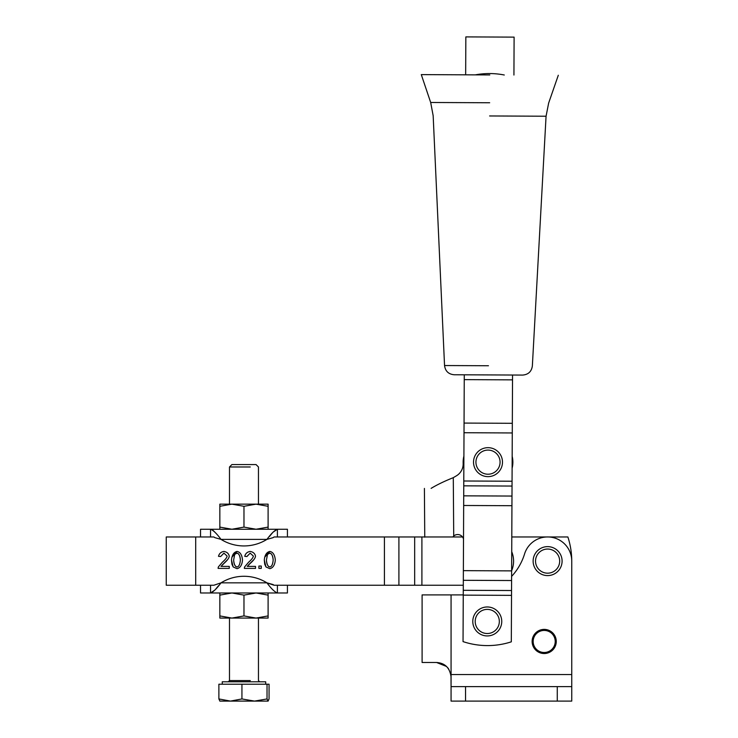 <?xml version="1.0" encoding="UTF-8"?>
<svg xmlns="http://www.w3.org/2000/svg" width="738" height="738" viewBox="0 0 738 738"><rect width="100%" height="100%" fill="white"/><g stroke="black" fill="none" stroke-linecap="round" stroke-linejoin="round"><path stroke-width="1.11" d="M556.258 641.46A12.066 12.066 0 0 1 538.159 651.912A12.066 12.066 0 0 1 538.159 631.008A12.066 12.066 0 0 1 556.258 641.46A12.066 12.066 0 0 0 538.159 631.008A12.066 12.066 0 0 0 538.159 651.912A12.066 12.066 0 0 0 556.258 641.46M555.225 641.46A11.033 11.033 0 0 1 538.675 651.017A11.033 11.033 0 0 1 538.675 631.913A11.033 11.033 0 0 1 555.225 641.46A11.033 11.033 0 0 0 538.675 631.913A11.033 11.033 0 0 0 538.675 651.017A11.033 11.033 0 0 0 555.225 641.46M219.841 504.146L268.106 504.146L256.04 504.146L268.106 506.305L268.106 504.146L268.106 506.305L256.04 504.146L219.841 504.146L219.841 506.305L231.907 504.146L243.974 506.305L256.04 504.146L243.974 506.305L231.907 504.146L219.841 506.305L219.841 527.098L231.907 529.247L243.974 527.098L243.974 506.305L243.974 527.098L231.907 529.247L219.841 527.098L219.841 504.146M219.841 529.247L219.841 527.098L219.841 529.247M268.106 529.247L268.106 527.098L256.04 529.247L243.974 527.098L256.04 529.247L268.106 527.098L268.106 506.305L268.106 529.247M250.283 466.979L229.49 466.979L250.283 466.979M273.005 532.218L277.396 529.247L277.396 536.969L277.396 529.247L210.551 529.247C197.323 529.247 197.323 529.247 210.551 529.247L277.396 529.247C290.624 529.247 290.624 529.247 277.396 529.247C274.711 530.198 271.224 533.574 266.925 539.386L273.069 537.661L266.925 539.386A43.45 43.45 0 0 1 221.022 539.386L214.878 537.661L221.022 539.386A43.45 43.45 0 0 0 266.925 539.386L221.022 539.386L266.925 539.386C271.224 533.574 274.711 530.198 277.396 529.247L273.115 532.098M256.04 618.075L219.841 618.075L256.04 618.075L243.974 615.916L231.907 618.075L219.841 615.916L219.841 618.075L219.841 592.974L219.841 615.916L231.907 618.075L243.974 615.916L243.974 595.123L231.907 592.974L219.841 595.123L231.907 592.974L243.974 595.123L256.04 592.974L268.106 595.123L268.106 592.974L268.106 595.123L256.04 592.974L243.974 595.123L243.974 615.916L256.04 618.075L268.106 618.075L256.04 618.075L268.106 615.916L256.04 618.075M268.106 618.075L268.106 595.123L268.106 618.075M277.396 592.974C274.711 592.024 271.224 588.647 266.925 582.835C271.224 588.647 274.711 592.024 277.396 592.974L277.396 585.243L277.396 592.974C290.624 592.974 290.624 592.974 277.396 592.974L210.551 592.974C197.323 592.974 197.323 592.974 210.551 592.974L210.551 585.243L210.551 592.974C213.236 592.024 216.723 588.647 221.022 582.835L213.854 585.243L221.022 582.835C216.723 588.647 213.236 592.024 210.551 592.974L287.423 592.974L287.423 585.243M487.265 609.385A12.066 12.066 0 0 1 497.716 627.485A12.066 12.066 0 0 1 476.813 627.485A12.066 12.066 0 0 1 487.265 609.385A12.066 12.066 0 0 0 476.813 627.485A12.066 12.066 0 0 0 497.716 627.485A12.066 12.066 0 0 0 487.265 609.385M487.265 606.968A14.483 14.483 0 0 0 474.728 628.693A14.483 14.483 0 0 0 499.81 628.693A14.483 14.483 0 0 0 487.265 606.968A14.483 14.483 0 0 1 499.81 628.693A14.483 14.483 0 0 1 474.728 628.693A14.483 14.483 0 0 1 487.265 606.968M488.002 450.088A12.066 12.066 0 0 1 498.454 468.187A12.066 12.066 0 0 1 477.551 468.187A12.066 12.066 0 0 1 488.002 450.088A12.066 12.066 0 0 0 477.551 468.187A12.066 12.066 0 0 0 498.454 468.187A12.066 12.066 0 0 0 488.002 450.088M488.002 447.671A14.483 14.483 0 0 0 475.466 469.396A14.483 14.483 0 0 0 500.548 469.396A14.483 14.483 0 0 0 488.002 447.671A14.483 14.483 0 0 1 500.548 469.396A14.483 14.483 0 0 1 475.466 469.396A14.483 14.483 0 0 1 488.002 447.671M547.605 549.044A12.066 12.066 0 0 1 558.057 567.144A12.066 12.066 0 0 1 537.153 567.144A12.066 12.066 0 0 1 547.605 549.044A12.066 12.066 0 0 0 537.153 567.144A12.066 12.066 0 0 0 558.057 567.144A12.066 12.066 0 0 0 547.605 549.044M547.605 546.627A14.483 14.483 0 0 0 535.068 568.352A14.483 14.483 0 0 0 560.151 568.352A14.483 14.483 0 0 0 547.605 546.627A14.483 14.483 0 0 1 560.151 568.352A14.483 14.483 0 0 1 535.068 568.352A14.483 14.483 0 0 1 547.605 546.627M212.812 530.179L214.832 532.098L212.812 530.179M273.069 537.661L274.093 536.969L428.63 536.969L398.907 536.969L398.907 585.243L414.664 585.243L414.664 536.969L414.664 585.243L421.905 585.243L421.905 536.969L421.905 585.243L463.298 585.243L398.907 585.243L398.907 536.969L384.424 536.969L384.424 585.243L398.907 585.243L384.424 585.243L384.424 536.969L274.093 536.969L273.069 537.661M269.398 536.535L272.562 532.725L269.398 536.535M210.551 529.247C213.236 530.198 216.723 533.574 221.022 539.386C216.723 533.574 213.236 530.198 210.551 529.247L210.551 536.969L210.551 529.247L200.533 529.247L200.533 536.969M180.736 536.969L213.854 536.969L214.878 537.661L213.854 536.969L166.253 536.969L166.253 585.243L195.699 585.243L195.699 536.969L195.699 585.243L213.854 585.243L180.736 585.243M287.423 536.969L287.423 529.247L277.396 529.247M436.582 594.902L463.252 594.902L451.066 594.902L451.066 686.617L571.747 686.617L571.747 561.111A24.133 24.133 0 0 0 524.543 554.007A57.924 57.924 0 0 1 511.609 576.396A57.924 57.924 0 0 0 524.543 554.007A24.133 24.133 0 0 1 571.747 561.111L571.747 674.55L451.066 674.55L451.066 594.902L422.099 594.902L422.099 662.484L436.582 662.484C445.042 663.065 449.866 667.89 451.066 676.967L451.066 674.55L571.747 674.55L571.747 561.111A77.232 77.232 0 0 0 567.873 536.969L547.605 536.969L567.873 536.969A77.232 77.232 0 0 1 571.747 561.111M571.747 674.55L571.747 701.1L557.264 701.1L557.264 686.617L465.549 686.617L465.549 701.1L557.264 701.1L465.549 701.1L465.549 686.617L451.066 686.617L451.001 675.667M448.852 669.274L447.551 667.512M446.591 666.497L436.582 662.484C417.616 662.484 417.616 662.484 436.582 662.484C445.042 663.065 449.866 667.89 451.066 676.967L450.992 675.51M451.066 701.1L451.066 686.617L451.066 701.1L465.549 701.1L451.066 701.1M571.747 686.617L557.264 686.617L557.264 701.1L571.747 701.1L571.747 686.617M273.171 560.059C272.765 555.668 271.639 553.371 269.785 553.149L267.507 554.358L266.436 560.059C266.852 564.45 267.968 566.756 269.813 566.978C271.639 566.756 272.756 564.45 273.171 560.059C272.756 564.45 271.639 566.756 269.813 566.978C267.968 566.756 266.852 564.45 266.436 560.059C266.658 564.1 267.783 566.406 269.813 566.978C271.685 566.683 272.811 564.376 273.171 560.059C272.949 556.028 271.824 553.721 269.785 553.149C271.639 553.371 272.765 555.668 273.171 560.059C272.811 564.376 271.685 566.683 269.813 566.978C267.783 566.406 266.658 564.1 266.436 560.059L267.507 554.358L269.785 553.149C271.824 553.721 272.949 556.028 273.171 560.059M463.16 463.898A13.754 13.754 0 0 1 456.361 475.853L453.289 477.661C444.35 481.241 436.951 484.811 431.112 488.371C422.219 488.436 422.219 488.436 431.112 488.371C436.951 484.811 444.35 481.241 453.289 477.661L453.713 536.028A6.033 6.033 0 0 1 463.51 539.054A6.033 6.033 0 0 0 453.713 536.028L452.828 536.969L428.63 536.969L462.514 536.969L452.828 536.969L453.713 536.028L453.289 477.661L456.361 475.853A13.754 13.754 0 0 0 463.16 463.898L463.141 462.329A24.861 24.861 0 0 1 463.898 456.084A24.861 24.861 0 0 0 463.141 462.329L463.16 463.898L463.141 462.329M511.794 536.969L547.605 536.969L511.794 536.969M240.376 560.059C239.961 555.668 238.835 553.371 236.99 553.149L234.702 554.358L233.642 560.059C234.047 564.45 235.173 566.756 237.009 566.978C238.844 566.756 239.961 564.45 240.376 560.059C239.961 564.45 238.844 566.756 237.009 566.978C235.173 566.756 234.047 564.45 233.642 560.059C233.863 564.1 234.988 566.406 237.009 566.978C238.891 566.683 240.007 564.376 240.376 560.059C240.154 556.028 239.02 553.721 236.99 553.149C238.835 553.371 239.961 555.668 240.376 560.059C240.007 564.376 238.891 566.683 237.009 566.978C234.988 566.406 233.863 564.1 233.642 560.059L234.702 554.358L236.99 553.149C239.02 553.721 240.154 556.028 240.376 560.059M273.069 584.551L274.093 585.243L384.424 585.243L274.093 585.243L266.925 582.835L221.022 582.835L266.925 582.835A43.45 43.45 0 0 0 221.022 582.835A43.45 43.45 0 0 1 266.925 582.835L273.069 584.551M265.975 566.941L264.296 560.059C264.776 555.041 266.612 552.162 269.813 551.434C272.995 551.996 274.831 554.875 275.311 560.059C274.831 565.068 272.995 567.937 269.813 568.675L265.975 566.941L269.813 568.675L265.975 566.941L264.296 560.059L265.975 566.941L269.813 568.675C272.995 567.937 274.831 565.068 275.311 560.059C274.831 554.875 272.995 551.996 269.813 551.434C266.612 552.162 264.776 555.041 264.296 560.059L264.73 564.201L265.975 566.941M218.245 567.264L218.107 568.398L229.269 568.398L229.269 566.397L229.269 568.398L218.107 568.398L218.356 566.95L218.107 568.398L229.269 568.398L229.269 566.397L220.994 566.397L224.26 563.149C227.488 560.243 229.149 557.9 229.25 556.12C228.706 553.565 226.953 551.996 223.983 551.434C221.059 551.867 219.232 553.5 218.494 556.314C219.232 553.5 221.059 551.867 223.983 551.434C226.953 551.996 228.706 553.565 229.25 556.12C229.149 557.9 227.488 560.243 224.26 563.149L220.994 566.397L229.269 566.397L229.269 568.398L218.107 568.398L218.356 566.95L222.433 562.153C225.367 559.579 226.926 557.559 227.11 556.074L223.928 553.149L220.634 556.535L218.494 556.314L220.634 556.535L218.494 556.314L220.634 556.535L223.928 553.149L220.634 556.535L223.928 553.149L227.11 556.074C226.926 557.559 225.367 559.579 222.433 562.153L218.356 566.932M233.171 566.941L231.501 560.059C231.981 555.041 233.817 552.162 237.009 551.434C240.191 551.996 242.027 554.875 242.507 560.059C242.036 565.068 240.201 567.937 237.009 568.675L233.171 566.941L237.009 568.675L233.171 566.941L231.501 560.059L233.171 566.941L237.009 568.675C240.201 567.937 242.036 565.068 242.507 560.059C242.027 554.875 240.191 551.996 237.009 551.434C233.817 552.162 231.981 555.041 231.501 560.059L231.926 564.201L233.171 566.941M244.49 567.264L244.352 568.398L255.514 568.398L255.514 566.397L255.514 568.398L244.352 568.398L244.601 566.95L244.352 568.398L255.514 568.398L255.514 566.397L247.239 566.397L250.505 563.149C253.734 560.243 255.394 557.9 255.496 556.12C254.951 553.565 253.199 551.996 250.228 551.434C247.304 551.867 245.468 553.5 244.739 556.314C245.468 553.5 247.304 551.867 250.228 551.434C253.199 551.996 254.951 553.565 255.496 556.12C255.394 557.9 253.734 560.243 250.505 563.149L247.239 566.397L255.514 566.397L255.514 568.398L244.352 568.398L244.601 566.95L248.678 562.153C251.612 559.579 253.171 557.559 253.355 556.074L250.173 553.149L246.879 556.535L244.739 556.314L246.879 556.535L244.739 556.314L246.879 556.535L250.173 553.149L246.879 556.535L250.173 553.149L253.355 556.074C253.171 557.559 251.612 559.579 248.678 562.153L244.601 566.932M258.9 568.398L258.9 566.037L261.261 566.037L261.261 568.398L258.9 568.398L261.261 568.398L258.9 568.398L258.9 566.037L261.261 566.037L261.261 568.398L261.261 566.037L258.9 566.037L258.9 568.398L261.261 568.398L261.261 566.037L258.9 566.037L258.9 568.398M248.3 565.151L254.01 559.459L247.239 566.397M231.87 557.264L237.009 551.434L231.87 557.264M222.055 565.151L227.765 559.459L220.994 566.397M264.665 557.264L269.813 551.434L264.665 557.264M511.591 580.529L463.326 580.308L463.279 590.308L511.545 590.529L511.941 505.705L463.667 505.484L463.363 570.649L511.637 570.88L463.363 570.649L463.326 580.308L511.591 580.529L511.545 590.529L463.279 590.308L463.04 641.608A77.232 77.232 0 0 0 511.314 641.829L511.526 595.363L463.252 595.132L511.526 595.363L511.545 590.529L511.314 641.829A77.232 77.232 0 0 1 463.04 641.608L463.667 505.484L511.941 505.705L511.988 496.056L512.034 486.056L463.759 485.835L463.713 495.835L511.988 496.056L463.713 495.835L463.667 505.484L463.759 485.835L512.034 486.056L512.273 432.957L464.008 432.726L463.778 481.001L512.052 481.222L463.778 481.001L463.759 485.835L464.008 432.726L512.273 432.957L512.523 379.858L464.248 379.627L464.054 423.077L512.32 423.298L464.054 423.077L464.008 432.726L464.248 379.627L512.523 379.858L512.55 375.024L511.591 580.529M464.276 374.803L464.248 379.627L464.276 374.803M512.172 456.305A24.861 24.861 0 0 1 512.117 468.224A24.861 24.861 0 0 0 512.172 456.315A24.861 24.861 0 0 1 512.117 468.215A24.861 24.861 0 0 0 512.172 456.305M511.729 551.701A24.861 24.861 0 0 1 511.637 570.732A24.861 24.861 0 0 0 511.729 551.701M431.112 488.371C422.219 488.436 422.219 488.436 431.112 488.371M453.713 536.028L452.837 536.969M200.533 585.243L200.533 592.974L210.551 592.974L214.841 590.105M215.385 589.496L218.549 585.677L215.385 589.496M214.942 590.003L210.551 592.974M489.801 74.935L421.287 74.612L489.801 74.935M489.672 102.757L430.678 102.481L489.672 102.757M489.608 115.958L546.065 116.226L489.608 115.958M488.455 365.744L444.544 365.541L488.455 365.744M421.287 74.612L430.678 102.481L433.16 115.7L444.544 365.541C445.309 371.149 448.51 374.221 454.147 374.756L522.67 375.079C528.316 374.59 531.545 371.555 532.356 365.947L546.065 116.226L548.657 103.034L558.306 75.248M250.283 680.584L229.49 680.584L250.283 680.584M269.066 698.941L268.106 701.1L267.027 698.941L254.481 701.1L268.042 701.1L269.066 698.941L269.066 684.209L241.935 684.209L241.935 698.941L230.413 701.1L218.882 698.941L219.906 701.1L218.882 698.941L218.882 684.209L267.027 684.209L267.027 698.941L267.027 684.209L269.066 684.209L269.066 698.941M268.106 701.1L254.481 701.1L241.935 698.941L254.481 701.1L267.027 698.941L268.042 701.1M219.776 701.063L254.481 701.1L230.413 701.1L241.935 698.941L241.935 684.209L218.882 684.209L218.882 698.941L230.413 701.1L219.906 701.1M265.698 684.209L265.698 681.792L222.249 681.792L222.249 684.209M258.457 504.146L258.457 466.979L256.04 464.562L231.907 464.562L229.49 466.979L229.49 504.146M504.275 74.999A77.232 77.232 0 0 0 475.327 74.861A77.232 77.232 0 0 1 504.275 74.999M465.66 74.815L465.844 36.9L514.109 37.121L513.934 75.045L514.109 37.121L465.844 36.9L465.66 74.815M424.405 488.418L424.756 537.19M259.665 681.792L258.457 680.584L258.457 618.075M228.282 681.792L229.49 680.584L229.49 618.075"/></g></svg>
